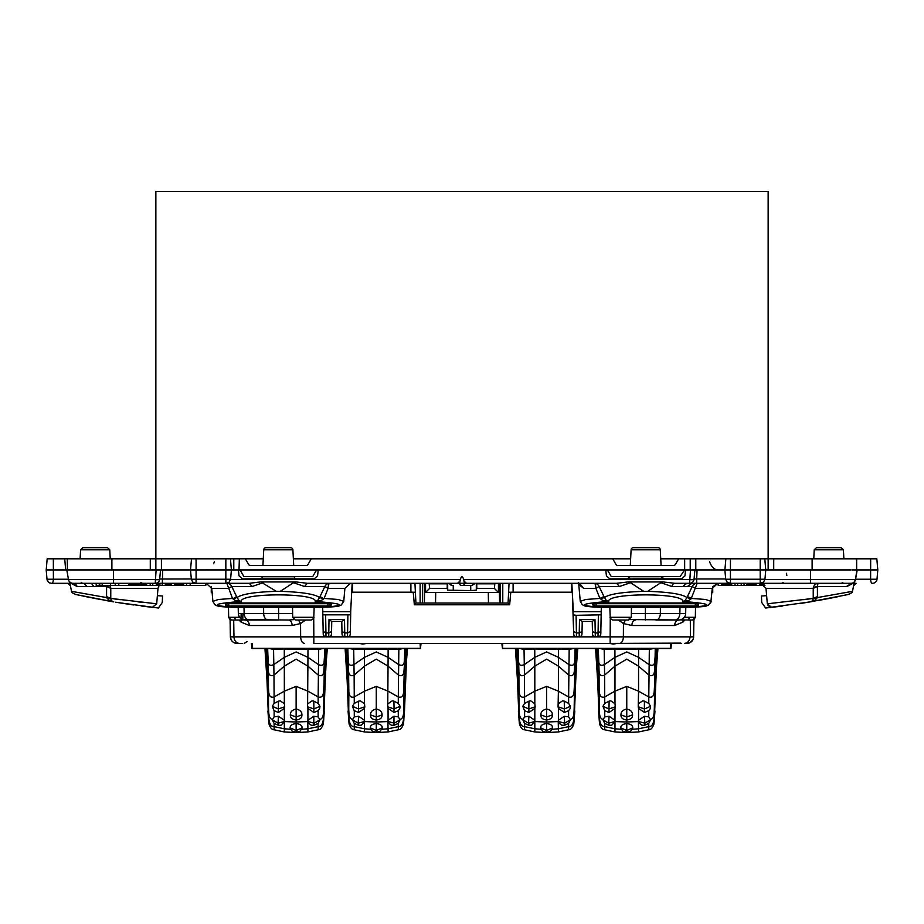 <?xml version="1.0" encoding="UTF-8"?>
<svg xmlns="http://www.w3.org/2000/svg" width="924" height="924" viewBox="0 0 924 924"><rect width="100%" height="100%" fill="white"/><g stroke="black" fill="none" stroke-linecap="round" stroke-linejoin="round"><path stroke-width="1.39" d="M855.566 579.232L876.991 579.232L877.8 569.935L876.83 558.801L856.652 558.801L856.652 569.935L856.652 558.801L812.115 558.801L812.115 569.935M851.177 569.935L697.054 569.935L696.708 578.967L725.675 578.967M768.144 569.935L768.144 558.801L812.115 558.801M157.126 569.935L162.693 569.935L162.347 583.298L155.232 583.298A4.458 4.458 0 0 0 159.667 579.256L160.522 569.935L156.121 569.935L190.517 569.935L191.499 558.801L155.856 558.801L155.856 191.43L768.144 191.43L768.144 558.801L764.783 558.801L765.765 569.935L764.945 579.232L763.547 582.108L760.198 583.298L760.209 585.527L764.922 585.527M230.538 579.614L460.279 579.614C461.423 575.802 462.566 575.802 463.721 579.614L689.593 579.614A4.458 0.774 5.3 0 0 694.028 579.256L694.883 569.935L690.482 569.935L697.054 569.935L691.487 569.935M690.216 569.935L690.216 558.801L725.86 558.801L724.89 569.935L725.698 579.232L730.445 579.232L730.445 558.801L726.137 558.801M630.63 558.801L612.716 558.801L615.927 564.368A2.229 2.229 0 0 0 617.856 565.488L673.515 565.488A2.229 2.229 0 0 0 675.444 564.368L678.655 558.801L660.741 558.801M293.37 558.801L311.284 558.801L308.073 564.368A2.229 2.229 0 0 1 306.144 565.488L250.485 565.488A2.229 2.229 0 0 1 248.556 564.368L245.345 558.801L263.259 558.801M245.345 558.801L233.784 558.801L233.784 569.935M233.784 558.801L230.423 558.801L231.404 569.935L239.004 569.946L240.725 571.055L243.936 576.622L312.693 576.622L315.904 571.055L317.833 569.935L684.649 569.935L680.064 576.622L611.307 576.622L608.096 571.055L606.167 569.935M67.348 569.935L67.348 558.801L155.856 558.801L155.856 569.935M159.667 579.256A4.458 0.774 -174.7 0 1 155.232 579.614L113.548 579.614L113.548 569.935L46.2 569.935L47.009 579.232L46.2 569.935L47.009 579.232L46.2 569.935L47.17 558.801L53.338 558.801L53.396 579.232L68.434 579.232M612.716 558.801L311.284 558.801M690.216 558.801L678.655 558.801M709.54 561.584C711.468 566.943 714.252 569.727 717.89 569.935M214.46 561.584L213.594 563.755M207.068 569.854L206.11 569.935M605.786 569.935L606.41 575.848L609.725 578.84L681.646 578.84L684.961 575.848L685.585 569.935L684.996 569.946M239.351 558.801L239.004 569.946M239.351 569.935L317.833 569.935M128.782 583.298L128.782 585.527L115.234 585.527L115.234 583.298M118.803 583.298L118.803 585.527M113.548 569.935L156.121 569.935L155.232 583.298L156.329 583.298L156.329 585.527L186.59 585.527L186.59 583.298M152.76 583.298L152.76 585.527L156.329 585.527M157.53 583.298L157.53 585.527M157.588 583.298L157.588 585.527M157.646 583.298L157.646 585.527M157.715 583.298L157.715 585.527M157.796 583.298L157.796 585.527M157.9 583.298L157.9 585.527M158.004 583.298L158.004 585.527M158.131 583.298L158.131 585.527M158.27 583.298L158.27 585.527M158.42 583.298L158.42 585.527M158.582 583.298L158.582 585.527M158.766 583.298L158.766 585.527M158.963 583.298L158.963 585.527M159.171 583.298L159.171 585.527M159.402 583.298L159.402 585.527M159.644 583.298L159.644 585.527M159.91 583.298L159.91 585.527M174.821 583.298L174.821 585.527M171.483 583.298L171.483 585.527M176.01 583.298L176.01 585.527L176.034 583.298M176.08 583.298L176.08 585.527M176.149 583.298L176.149 585.527M176.265 583.298L176.265 585.527M176.403 583.298L176.403 585.527M176.565 583.298L176.565 585.527M176.761 583.298L176.761 585.527M176.981 583.298L176.981 585.527M177.223 583.298L177.223 585.527M177.5 583.298L177.5 585.527M177.789 583.298L177.789 585.527M178.113 583.298L178.113 585.527M178.447 583.298L178.447 585.527M178.806 583.298L178.806 585.527M179.175 583.298L179.175 585.527M179.579 583.298L179.579 585.527M179.845 583.298L179.845 585.527M180.122 583.298L180.122 585.527M180.399 583.298L180.399 585.527M180.677 583.298L180.677 585.527M180.954 583.298L180.954 585.527M181.243 583.298L181.243 585.527M181.508 583.298L181.508 585.527M181.785 583.298L181.785 585.527M182.051 583.298L182.051 585.527M182.317 583.298L182.317 585.527M182.559 583.298L182.559 585.527M182.802 583.298L182.802 585.527M183.033 583.298L183.033 585.527M183.252 583.298L183.252 585.527M183.46 583.298L183.46 585.527M183.645 583.298L183.645 585.527M128.852 583.298L128.852 585.527L152.76 585.527M129.013 583.298L129.013 585.527M129.256 583.298L129.256 585.527M129.603 583.298L129.603 585.527M130.041 583.298L130.041 585.527M130.561 583.298L130.561 585.527M131.185 583.298L131.185 585.527M131.427 583.298L131.427 585.527M131.785 583.298L131.785 585.527M132.155 583.298L132.155 585.527M132.548 583.298L132.548 585.527M132.94 583.298L132.94 585.527M133.345 583.298L133.345 585.527M133.749 583.298L133.749 585.527M134.165 583.298L134.165 585.527M134.592 583.298L134.592 585.527M135.02 583.298L135.02 585.527M135.447 583.298L135.447 585.527M135.886 583.298L135.886 585.527M136.325 583.298L136.325 585.527M136.775 583.298L136.775 585.527M137.214 583.298L137.214 585.527M137.664 583.298L137.664 585.527M138.115 583.298L138.115 585.527M138.473 583.298L138.473 585.527M138.831 583.298L138.831 585.527M139.189 583.298L139.189 585.527M139.547 583.298L139.547 585.527M139.905 583.298L139.905 585.527M140.263 583.298L140.263 585.527M140.61 583.298L140.61 585.527M140.968 583.298L140.968 585.527M141.314 583.298L141.314 585.527M141.649 583.298L141.649 585.527M141.996 583.298L141.996 585.527M162.243 583.298L162.243 585.527M165.327 583.298L165.327 585.527M165.662 583.298L165.662 585.527M166.008 583.298L166.008 585.527M166.378 583.298L166.378 585.527M166.77 583.298L166.77 585.527M167.186 583.298L167.186 585.527M167.602 583.298L167.602 585.527M168.029 583.298L168.029 585.527M168.468 583.298L168.468 585.527M168.907 583.298L168.907 585.527M169.346 583.298L169.346 585.527M169.773 583.298L169.773 585.527M170.201 583.298L170.201 585.527M170.628 583.298L170.628 585.527M171.032 583.298L171.032 585.527M171.425 583.298L171.425 585.527M205.786 583.298L205.786 585.527L186.59 585.527M190.159 583.298L190.159 585.527M96.177 583.298L96.177 585.527L115.234 585.527M110.58 583.298L110.58 585.527M102.183 583.298L102.183 585.527M99.769 583.298L99.769 585.527M99.284 583.298L99.284 585.527M142.227 583.298L142.227 585.527M142.319 583.298L142.319 585.527M142.573 583.298L142.573 585.527M142.758 583.298L142.758 585.527M142.977 583.298L142.977 585.527M143.197 583.298L143.197 585.527M143.451 583.298L143.451 585.527M143.717 583.298L143.717 585.527M144.005 583.298L144.005 585.527M144.306 583.298L144.306 585.527M144.629 583.298L144.629 585.527M144.953 583.298L144.953 585.527M145.299 583.298L145.299 585.527M145.657 583.298L145.657 585.527M146.027 583.298L146.027 585.527M146.396 583.298L146.396 585.527M146.616 583.298L146.616 585.527M150.185 583.298L150.185 585.527M759.69 583.298L759.69 585.527L760.209 583.298L730.133 583.298L727.096 582.108L725.698 579.232M756.121 583.298L756.121 585.527L759.69 585.527M731.692 583.298L731.692 585.527L756.121 585.527M735.03 583.298L735.03 585.527M741.21 583.298L741.21 585.527M737.641 583.298L737.641 585.527M747.92 583.298L747.92 585.527M747.597 583.298L747.597 585.527M748.324 583.298L748.324 585.527M748.81 583.298L748.81 585.527M749.364 583.298L749.364 585.527M749.976 583.298L749.976 585.527M750.623 583.298L750.623 585.527M751.316 583.298L751.316 585.527M752.032 583.298L752.032 585.527M752.771 583.298L752.771 585.527M753.51 583.298L753.51 585.527M754.238 583.298L754.238 585.527M754.954 583.298L754.954 585.527M755.647 583.298L755.647 585.527M744.028 583.298L744.028 585.527M747.366 583.298L747.366 585.527M746.881 583.298L746.881 585.527M718.214 583.298L718.214 585.527L721.783 585.527L721.783 583.298M722.499 583.298L722.499 585.527L721.783 585.527M722.545 583.298L722.499 585.527M722.614 583.298L722.545 585.527M722.684 583.298L722.614 585.527M722.753 583.298L722.684 585.527M722.845 583.298L722.753 585.527M722.938 583.298L722.845 585.527M723.042 583.298L722.938 585.527M723.146 583.298L723.042 585.527M723.261 583.298L723.146 585.527M723.376 583.298L723.261 585.527M723.504 583.298L723.376 585.527M723.631 583.298L723.504 585.527M723.758 583.298L723.631 585.527M723.896 583.298L723.758 585.527M724.023 583.298L723.896 585.527M724.162 583.298L724.023 585.527M724.208 585.527L724.866 585.527L724.866 583.298M724.959 583.298L724.866 585.527M725.051 583.298L724.959 585.527M725.144 583.298L725.051 585.527M725.225 583.298L725.144 585.527M725.317 583.298L725.225 585.527M725.398 583.298L725.317 585.527M725.559 583.298L725.398 585.527M725.71 583.298L725.559 585.527M725.779 583.298L725.71 585.527M725.848 583.298L725.779 585.527M725.906 583.298L725.848 585.527M725.964 583.298L725.906 585.527M726.021 583.298L725.964 585.527M726.068 583.298L726.021 585.527M726.691 583.298L726.691 585.527L726.068 585.527M727.304 583.298L727.304 585.527L726.691 585.527M727.916 583.298L727.916 585.527L727.304 585.527M728.528 583.298L728.528 585.527L727.916 585.527M729.117 583.298L728.528 585.527M729.706 583.298L729.117 585.527M730.283 583.298L729.706 585.527M730.849 583.298L730.283 585.527M731.404 583.298L730.849 585.527M760.29 583.298L760.29 585.527M854.169 582.709L846.904 586.509A5.567 4.643 -90 0 1 847.4 585.527L846.904 586.509L817.405 586.509A5.567 1.201 90 0 1 818.502 583.298A5.567 5.301 -90 0 0 813.224 588.38L817.405 586.509A5.567 2.449 -3.8 0 0 813.224 588.38L766.008 588.38L760.452 583.298L760.429 585.527M760.648 583.298L760.648 585.527M760.926 583.321L760.926 585.527M761.284 583.356L761.284 585.527M761.711 583.437L761.711 585.527M762.208 583.575L762.208 585.527M762.762 583.795L762.762 585.527M763.351 584.107L763.351 585.527M763.975 584.546L763.975 585.527M843.52 569.935L842.711 569.935M856.871 569.935L855.497 579.614L857.206 569.935L852.471 569.935M694.051 579.025L696.708 578.967L696.708 583.298L730.445 583.298L730.445 579.232L760.198 579.232L760.198 558.801L730.445 558.801M238.415 569.935L239.039 575.848L242.354 578.84L314.276 578.84L317.59 575.848L318.214 569.935M685.585 569.935L690.482 569.935L689.593 583.298A4.458 4.458 0 0 0 694.028 579.256M191.314 578.967L159.69 579.025M155.232 583.298L113.548 583.298L113.548 579.614L68.503 579.614A4.458 4.458 0 0 0 68.503 579.625L66.794 569.935M65.685 569.935L64.703 558.801L53.338 558.801M67.348 558.801L64.703 558.801M72.823 569.935L71.529 569.935M870.662 558.801L870.604 579.232A4.458 1.525 90 0 0 872.129 583.298L872.556 583.298A4.458 4.458 90 0 0 876.991 579.232A4.458 4.458 0 0 1 872.556 583.298L872.556 583.298A4.458 4.458 90 0 0 876.991 579.232L877.8 569.935L876.991 579.232L877.8 569.935L857.206 569.935M803.557 602.979L801.478 603.303M844.802 583.298L752.841 583.298M764.899 579.614L855.497 579.614A4.458 4.458 0 0 1 851.108 583.298L846.904 586.509L851.108 583.298A4.458 4.458 0 0 0 855.497 579.614L854.065 582.178M764.506 558.801L760.198 558.801M463.721 579.614L464.414 583.298L459.586 583.298A2.229 1.929 90 0 0 461.515 585.527L471.933 585.527L461.515 585.527M460.279 579.614L459.586 583.298L457.519 583.298L459.586 581.485M698.382 605.382A3.338 2.737 -1 0 0 695.287 603.695L596.084 603.695A3.338 2.737 1 0 0 592.989 605.382L592.781 604.053L599.422 602.979L691.949 602.979L698.59 604.053L698.382 605.382L695.333 605.982L596.049 605.982L596.153 602.783M228.771 602.783L228.713 603.695A3.338 2.737 1 0 0 225.618 605.382L225.41 604.053L232.051 602.979L324.578 602.979L331.219 604.053L331.231 605.116L331.219 604.053M191.776 558.801L196.084 558.801L196.084 579.232L191.337 579.232L190.517 569.935L231.404 569.935L230.584 579.232L229.187 582.108L226.149 583.298L162.347 583.298M196.084 558.801L225.837 558.801L225.837 579.232L230.584 579.232M230.145 558.801L225.837 558.801M68.503 579.614A4.458 4.458 0 0 0 68.503 579.625A4.458 4.458 0 0 0 72.892 583.298L51.444 583.298A4.458 4.458 -90 0 1 47.009 579.232A4.458 4.458 0 0 0 51.444 583.298A4.458 4.458 -90 0 1 47.009 579.232A4.458 4.458 0 0 0 51.444 583.298L92.631 583.298M113.548 583.298L72.892 583.298L77.096 586.509A5.567 4.643 90 0 0 72.892 583.298L83.865 583.298L72.892 583.298M69.496 581.727L70.963 582.859M120.443 602.979L122.522 603.303M159.078 585.527L157.992 588.38L157.38 595.645L162.52 596.015L162.289 602.471L158.408 608.015L117.695 602.529M766.008 588.38L766.62 595.645L761.48 596.015L761.711 602.471L765.592 608.015L810.256 601.882L815.06 600.23L812.311 600.843A3.892 3.892 0 0 1 810.256 601.882L848.036 594.548L805.832 602.61M526.599 583.298L475.317 583.298L471.933 585.527L473.85 583.298M450.15 583.298A2.229 1.929 90 0 0 452.067 585.527L448.683 583.298L407.207 583.298M70.386 585.527L70.386 585.527A2.229 1.109 90 0 1 69.3 583.298L69.947 583.298L71.506 591.337L106.572 597.562L106.595 586.509A5.567 1.201 90 0 0 106.468 585.527M853.614 585.527L853.614 585.527A2.229 1.109 90 0 0 854.7 583.298L856.086 583.298L853.868 585.527M876.68 580.515L876.991 579.232A4.458 4.458 0 0 1 872.556 583.298L873.261 583.24L872.556 583.298M603.973 596.546L606.144 600.23L608.835 601.882L603.256 600.843L599.884 598.417L595.911 588.38L583.783 588.38L578.782 584.569L580.249 601.385L585.666 599.503L599.884 598.417L603.973 596.546L599.145 586.509L619.438 586.509L616.654 583.298L466.481 583.298L464.414 581.485M842.168 582.651L843.739 583.298L839.939 583.298M265.95 547.678L290.667 547.678L265.95 547.678A2.229 2.229 0 0 0 263.733 549.78L262.913 565.488M290.667 547.678A2.229 2.229 0 0 1 292.896 549.78L293.716 565.488M268.41 547.678L288.219 547.678M814.229 549.78L843.404 549.78L841.175 547.678L816.458 547.678L814.229 549.78L813.767 558.801M109.771 549.78L80.596 549.78L82.825 547.678L107.542 547.678L109.771 549.78L110.233 558.801M95.184 547.678C107.958 547.678 107.958 547.678 95.184 547.678L105.093 547.678M658.05 547.678L633.333 547.678L658.05 547.678A2.229 2.229 0 0 1 660.267 549.78L661.087 565.488M633.333 547.678A2.229 2.229 0 0 0 631.104 549.78L630.284 565.488M655.59 547.678L635.781 547.678M661.676 576.622L661.676 576.738A2.229 2.229 -90 0 0 663.906 578.84L661.676 576.738L629.694 576.738A2.229 2.229 90 0 1 627.465 578.84L629.694 576.622M294.306 576.622L294.306 576.738A2.229 2.229 0 0 0 296.535 578.84M262.324 576.622L262.324 576.738A2.229 2.229 0 0 1 260.094 578.84M690.066 583.275L696.708 583.298M619.438 586.509L630.514 582.709L643.716 591.337L647.655 591.337L660.856 582.709L671.933 586.509A5.567 3.061 90 0 1 674.716 583.298L689.593 583.298M691.799 583.298L687.387 586.509L682.836 586.509L686.775 583.298M660.856 582.709L663.259 581.935L674.716 583.298M630.514 582.709L628.112 581.935L663.259 581.935M616.654 583.298L628.112 581.935M295.888 581.935L307.346 583.298L304.562 586.509L293.486 582.709L295.888 581.935L260.741 581.935L276.345 591.337C254.747 592.053 241.661 594.12 237.064 597.562L232.871 598.821L235.886 600.843L241.453 601.882L238.773 600.23L236.602 596.546L232.871 598.821M293.486 582.709L280.284 591.337L276.345 591.337M307.346 583.298L457.519 583.298M218.48 583.298L249.284 583.298L260.741 581.935M249.284 583.298L252.067 586.509L263.144 582.709M91.349 583.298L93.798 586.509L87.018 586.509L83.865 583.298M69.831 582.709L77.096 586.509L69.739 581.993M817.405 586.509L817.428 597.562L852.494 591.337L854.053 583.298L854.7 583.298M157.38 595.645L156.687 603.811L152.31 607.345M157.992 588.38L110.776 588.38L110.765 598.821L111.689 600.843L110.776 598.417L156.687 603.811L152.356 607.345L150.416 607.114M767.96 605.659L771.424 607.368M766.62 595.645L767.313 603.811L771.632 607.345L773.296 607.149M767.313 603.811L771.644 607.345L767.313 603.811L813.201 598.417M767.648 607.796L771.644 607.345M804.469 588.38L813.224 588.38L813.236 598.821L812.311 600.843L813.247 598.417L817.509 596.546M811.48 601.455L812.311 600.843A3.892 3.892 0 0 1 810.256 601.882L809.332 602.032M815.06 600.23L817.428 597.562L813.236 598.821M768.398 588.38L778.597 588.38M809.493 602.009L807.195 602.39M782.536 606.005L774.231 607.045M768.572 583.298L770.616 583.298M805.381 602.679L803.568 602.979M782.767 605.982L777.038 606.71M773.33 607.149L772.164 607.287M803.649 599.711L813.247 598.417M775.444 606.895L778.805 606.49M818.849 600.392L838.853 596.511M846.858 594.813L847.551 594.663M847.828 594.594C850.889 593.52 852.436 592.48 852.459 591.476C852.436 592.48 850.889 593.52 847.828 594.594L847.343 594.698M840.043 596.269L827.708 598.74M156.63 603.811L151.351 603.291M143.463 602.471L137.976 601.859M120.351 599.711L113.952 598.856M148.383 606.872L142.666 606.167M110.765 598.821L111.689 600.843A3.892 3.892 0 0 0 113.744 601.882L75.964 594.548L113.744 601.882A3.892 3.892 0 0 1 113.733 601.882A3.892 3.892 0 0 0 113.733 601.882L113.721 601.87A3.892 3.892 0 0 0 113.733 601.882A3.892 3.892 0 0 0 113.744 601.882L111.689 600.843A3.892 3.892 0 0 0 112.093 601.189A3.892 3.892 0 0 1 111.689 600.843L108.94 600.23L106.572 597.562L110.765 598.821L111.712 600.866M111.989 601.489L110.349 600.935M155.602 588.38L145.403 588.38M113.086 601.767L105.151 600.392M101.166 599.653L76.449 594.663M80.134 595.46L79.418 595.299M83.125 596.096L96.905 598.856M109.737 585.527A5.567 5.301 -90 0 1 110.776 588.38L106.595 586.509A5.567 2.449 -176.2 0 1 110.776 588.38L119.531 588.38M110.753 598.417L106.491 596.546M111.896 601.027L111.677 600.843A3.892 3.892 0 0 0 113.744 601.882L108.94 600.23M115.743 602.217L127.466 604.053M131.462 604.643L133.553 604.943M141.233 605.982L149.896 607.056M113.121 601.778L84.13 596.303M343.763 588.38L328.089 588.38A5.567 1.698 -90 0 1 329.787 583.298A5.567 5.44 90 0 0 324.855 586.509L319.565 597.562C314.969 594.12 301.882 592.053 280.284 591.337M252.067 586.509L231.762 586.509L236.602 596.546M206.191 583.298L211.735 588.38L228.54 588.38L231.762 586.509A5.567 5.44 90 0 0 226.842 583.298L232.513 598.417L218.295 599.503L212.878 601.385L211.758 588.38M320.027 596.546L323.758 598.821L319.565 597.562L317.856 600.23L315.165 601.882C319.808 592.55 236.821 592.55 241.453 601.882L235.886 601.882L235.886 600.843L238.773 600.23M304.562 586.509L324.855 586.509L328.089 588.38L324.116 598.417L338.334 599.503L343.751 601.385L344.895 588.38L350.439 583.298M228.39 603.707L226.022 603.603M323.758 598.821L320.743 600.843L315.165 601.882L320.743 601.882L320.743 600.843L317.856 600.23M647.655 591.337C669.253 592.053 682.339 594.12 686.936 597.562L685.227 600.23L682.547 601.882L688.114 600.843L685.227 600.23M687.387 586.509L692.238 586.509L686.936 597.562L691.129 598.821L688.114 600.843L688.114 601.882L682.547 601.882C687.179 592.55 604.192 592.55 608.835 601.882L603.256 601.882C578.516 604.03 578.516 605.855 603.268 607.357L688.114 607.357C712.854 605.855 712.854 604.03 688.114 601.882M711.145 588.38L695.46 588.38L692.238 586.509A5.567 5.44 90 0 1 697.158 583.298L691.129 598.821M600.242 598.821L604.435 597.562C609.031 594.12 622.118 592.053 643.716 591.337M599.145 586.509A5.567 5.44 90 0 0 594.213 583.298A5.567 1.698 -90 0 1 595.911 588.38L599.145 586.509M695.61 603.707L697.978 603.603M580.249 601.385L582.328 604.781C584.615 605.405 581.265 606.791 603.268 607.38L688.114 607.38C710.614 606.594 705 605.901 708.627 605.035L711.122 601.385L705.705 599.503L691.487 598.417L687.398 596.546M603.256 601.882L603.256 600.843L606.144 600.23M583.783 588.38L579.313 583.298M832.732 583.298L856.086 583.298M695.333 605.982L695.229 602.783M592.989 605.382L596.049 605.982M331.231 605.116L331.011 605.382A3.338 2.737 -1 0 0 327.916 603.695L228.713 603.695L228.667 605.982L327.951 605.982L327.847 602.783M331.011 605.382L327.951 605.982M225.618 605.382L228.667 605.982M671.54 643.416L670.893 648.509L502.483 648.509L501.824 643.416M609.286 643.416L613.189 644.051L617.301 643.416M500.184 583.298L500.346 603.049M502.483 648.509L502.772 643.416M502.772 603.049L502.772 583.298M670.893 648.509L670.605 643.416M670.605 648.359L502.772 648.359M654.331 719.761L655.901 680.307L654.192 717.047L655.243 648.509M638.576 666.169L648.914 675.109C652.252 676.426 654.088 675.19 654.446 671.413L655.994 648.509M657.426 648.509L655.901 680.307M656.398 668.11L657.946 648.509M597.863 648.509L598.787 661.896L598.278 648.509M598.787 661.896L599.075 671.401L597.528 648.509M599.953 648.521L604.1 649.387M638.23 706.721L638.553 691.175L648.787 696.95L649.329 649.399L604.192 649.399L604.608 675.121C601.27 676.426 599.433 675.19 599.075 671.413L599.191 719.761L597.62 680.307L599.191 719.761M597.62 680.307L595.576 648.509M596.026 648.509L596.916 665.638M632.767 728.043L630.642 731.254L626.761 732.258L622.88 731.254L620.755 728.043M615.141 721.552L626.761 722.014L626.761 730.48L620.755 727.858C620.743 725.456 622.73 724.035 626.691 723.596M632.559 714.933L632.559 714.991C632.628 717.867 630.688 719.53 626.761 719.992C622.834 719.53 620.905 717.867 620.963 714.991L620.963 714.933M626.761 686.37L638.553 691.175L638.565 666.158L626.761 659.147L614.968 666.158L614.968 691.164L626.761 686.37L626.761 716.978L620.974 714.876C620.94 711.85 622.845 709.909 626.691 709.043M626.83 723.596C630.792 724.035 632.778 725.456 632.778 727.858L626.761 730.48L626.761 732.328M609.274 712.312L614.98 708.408L615.292 706.791L608.974 708.962L609.124 701.143L610.845 700.831L614.968 703.73L615.303 706.721M609.17 712.312L608.558 712.277M609.159 716.285L614.98 720.304L615.141 721.425M615.141 721.563L611.711 725.213L609.02 725.328L604.666 723.33L602.991 719.842M626.83 709.043C630.676 709.909 632.582 711.85 632.559 714.876L626.761 716.978L626.761 722.025M604.608 675.132L604.735 696.95C601.489 697.966 599.688 696.199 599.318 691.626L596.823 648.509M614.945 666.169L604.608 675.109M626.761 722.014L638.392 721.552L638.553 728.793L632.501 729.267M650.531 719.842L648.775 723.4L644.502 725.328L641.822 725.213L638.553 722.556M614.968 731.716L614.968 728.793L604.746 726.634L604.677 729.544M654.966 711.053L653.938 723.954C652.621 727.869 650.912 729.798 648.821 729.764L638.553 731.958L626.761 732.57L614.968 731.958L604.7 729.764C602.61 729.798 600.9 727.869 599.584 723.954L599.191 719.773M648.856 729.544L648.775 726.634C652.009 726.738 653.811 723.538 654.192 717.047L656.063 674.682M608.477 712.265L604.677 710.625L602.933 706.34M609.043 712.312L608.974 708.962L602.945 706.294L604.666 703.487M604.666 703.476L609.055 701.166M604.746 703.407L604.735 696.95L614.968 691.164L614.98 703.73M608.985 716.273L604.758 716.885L604.758 710.695M602.991 719.75L604.758 716.885M597.458 674.682L599.341 717.036C599.711 723.538 601.512 726.738 604.746 726.634L604.758 723.4M638.38 721.425L638.553 720.304L644.363 716.285M638.553 703.73L642.677 700.831L644.398 701.143M644.409 701.166L644.351 712.312M644.247 712.312L638.553 708.408L638.23 706.779L644.548 708.962L650.577 706.306L648.856 703.487M614.957 666.169L614.934 657.345L626.761 651.951L638.588 657.345L649.052 664.587C652.483 666.077 654.377 665.176 654.735 661.896L655.659 648.509M648.775 723.4L648.775 726.634L638.553 728.793L638.553 731.716M653.984 723.688L654.331 719.773M645.044 712.265L648.764 710.695L648.764 716.885L644.536 716.273M648.764 716.885L650.531 719.75M656.698 648.509L654.204 691.614C653.834 696.199 652.032 697.966 648.787 696.939L648.775 703.407L644.478 701.166M650.588 706.34L650.277 708.616L648.764 710.695M656.606 665.638L657.495 648.509M653.568 648.521L649.422 649.387M574.174 719.761L575.744 680.307L574.035 717.047L575.086 648.509M558.419 666.169L568.757 675.109C572.095 676.426 573.931 675.19 574.289 671.413L575.837 648.509M577.281 648.509L575.756 680.307M576.241 668.11L577.789 648.509M517.717 648.509L518.63 661.896L518.133 648.509M518.63 661.896L518.918 671.401L517.382 648.509M519.808 648.521L523.954 649.387M558.073 706.721L558.396 691.175L568.63 696.95L569.172 649.399L524.035 649.399L524.451 675.121C521.124 676.426 519.276 675.19 518.918 671.413L519.034 719.761L517.463 680.307L519.034 719.761M517.463 680.307L515.43 648.509M515.881 648.509L516.759 665.638M552.621 728.043L550.485 731.254L546.604 732.258L542.723 731.254L540.598 728.043M534.984 721.552L546.604 722.014L546.604 730.48L540.598 727.858C540.598 725.456 542.573 724.035 546.534 723.596M552.402 714.933L552.402 714.991C552.471 717.867 550.542 719.53 546.604 719.992C542.677 719.53 540.748 717.867 540.817 714.991L540.817 714.933M546.604 686.37L558.396 691.175L558.408 666.158L546.604 659.147L534.811 666.158L534.823 691.164L546.604 686.37L546.604 716.978L540.817 714.876C540.783 711.85 542.688 709.909 546.534 709.043M546.673 723.596C550.635 724.035 552.621 725.456 552.621 727.858L546.604 730.48L546.604 732.328M529.117 712.312L534.823 708.408L535.135 706.791L528.817 708.962L528.967 701.143L530.688 700.831L534.823 703.73L535.146 706.721M529.013 712.312L528.401 712.277M529.002 716.285L534.823 720.304L534.984 721.425M534.984 721.563L531.554 725.213L528.863 725.328L524.52 723.33L522.834 719.842M546.673 709.043C550.519 709.909 552.425 711.85 552.402 714.876L546.604 716.978L546.604 722.025M524.451 675.132L524.578 696.95C521.344 697.966 519.531 696.199 519.161 691.626L516.666 648.509M534.788 666.169L524.451 675.109M546.604 722.014L558.235 721.552L558.396 728.793L552.344 729.267M570.385 719.842L568.618 723.4L564.345 725.328L561.665 725.213L558.396 722.556M534.811 731.716L534.823 728.793L524.589 726.634L524.52 729.544M574.809 711.053L573.792 723.954C572.464 727.869 570.755 729.798 568.664 729.764L558.396 731.958L546.604 732.57L534.811 731.958L524.543 729.764C522.453 729.798 520.743 727.869 519.427 723.954L519.034 719.773M568.699 729.544L568.63 726.634C571.864 726.738 573.665 723.538 574.035 717.047L575.918 674.682M528.32 712.265L524.52 710.625L522.776 706.34M528.898 712.312L528.817 708.962L522.788 706.294L524.509 703.487M524.52 703.476L528.898 701.166M524.601 703.407L524.578 696.95L534.823 691.164L534.823 703.73M528.828 716.273L524.613 716.885L524.601 710.695M522.834 719.75L524.613 716.885M517.301 674.682L519.184 717.036C519.554 723.538 521.355 726.738 524.589 726.634L524.601 723.4M558.235 721.425L558.396 720.304L564.217 716.285M558.396 703.73L562.531 700.831L564.252 701.143L564.391 708.962L558.096 706.802L558.396 708.408L564.102 712.312M570.42 706.306L564.391 708.962L564.206 712.312M534.8 666.169L534.788 657.345L546.604 651.951L558.431 657.345L568.895 664.587C572.326 666.077 574.22 665.176 574.578 661.896L575.502 648.509M568.618 723.4L568.63 726.634L558.396 728.793L558.408 731.716M573.827 723.688L574.174 719.773M564.899 712.265L568.606 710.695L568.606 716.885L564.391 716.273M568.606 716.885L570.385 719.75M576.553 648.509L574.047 691.614C573.677 696.199 571.875 697.966 568.63 696.939L568.618 703.407L564.321 701.166M568.699 703.487L570.431 706.294M570.431 706.34L570.12 708.616L568.606 710.695M576.461 665.638L577.338 648.509M573.411 648.521L569.265 649.387M424.74 583.298L424.393 603.049M242.284 643.416L237.064 643.416A6.676 6.676 0 0 1 230.388 636.855C230.838 640.852 233.067 643.035 237.064 643.416A6.676 6.676 0 0 1 230.388 636.855L233.98 636.855A6.676 5.602 90 0 0 239.582 643.416M499.26 583.298L499.607 603.049M681.323 643.358L610.163 643.416L680.769 643.116M686.936 643.416A6.676 6.676 0 0 0 693.612 636.855C693.162 640.84 690.933 643.035 686.936 643.416A6.676 6.676 0 0 0 693.612 636.855C693.162 640.84 690.933 643.035 686.936 643.416L684.418 643.416C687.768 643.035 689.639 640.852 690.02 636.855L623.365 636.855A6.676 3.962 90 0 1 619.403 643.416M684.823 620.039L682.963 622.095L674.647 625.502L631.877 625.502L623.446 623.55L623.365 636.855L610.163 636.855L610.163 643.416L313.837 643.416L313.837 636.855L300.635 636.855C300.901 640.852 302.217 643.035 304.597 643.416M242.977 613.478L242.712 619.623M692.815 639.905L689.997 642.665M244.19 643.416L247.031 641.568M240.921 618.641L241.222 613.478L240.921 618.641M498.44 583.298L498.452 592.469L425.548 592.469L425.56 583.298M414.945 583.298L415.927 603.049L508.073 603.049L509.055 583.298M505.751 558.801L498.833 558.801M234.234 617.301L235.816 620.039L231.439 620.039L243.047 620.039L239.616 617.301L228.655 617.301L230.088 619.681L230.388 636.855C230.838 640.84 233.067 643.035 237.064 643.416L234.003 642.665M689.766 617.301L688.184 620.039L692.561 620.039L629.544 619.565M691.475 636.855L693.612 636.855L693.912 619.681L695.345 617.301L684.384 617.301L681.462 619.565M609.828 607.38L610.267 618.468L612.762 620.039L618.41 620.039L623.446 623.55L625.467 620.039L628.551 620.039L612.762 620.039M352.159 583.298L350.67 611.711L351.697 592.203L352.645 592.203L351.952 592.203L352.414 583.298M347.505 636.728L344.825 636.728L347.505 636.728M322.846 611.711L322.615 607.368L322.846 614.83L350.67 614.83L350.67 611.711L322.846 611.711M314.172 607.38L313.733 618.468L311.238 620.039L305.59 620.039L300.554 623.538L292.123 625.502A5.567 3.477 90 0 0 288.658 620.039L242.538 619.565M571.841 583.298L573.33 611.711L601.154 611.711L601.385 607.368L601.154 614.83L576.102 615.315L576.484 636.728L579.198 636.728A2.784 2.784 90 0 0 581.981 634.003A2.784 2.784 90 0 1 579.198 636.728L579.256 632.94L576.426 632.94L573.642 631.462L573.33 614.83L576.102 615.315M581.981 634.003L582.236 621.274L582.039 631.462L579.256 632.94L579.498 619.45L594.987 619.45L595.229 632.94L598.059 632.94L600.843 631.473L601.154 614.83L600.785 634.003A2.784 2.784 90 0 1 598.001 636.728L595.287 636.728L598.001 636.728L598.371 615.315M573.642 631.473C573.712 638.345 575.121 635.504 576.484 636.728A2.784 2.784 -90 0 1 573.7 634.003L572.303 592.203L571.355 592.203L572.048 592.203L571.586 583.298M410.903 583.298L410.891 592.203L413.224 592.203L414.345 604.781L509.655 604.781L510.776 592.203L513.109 592.203L513.097 583.298M292.123 625.502L249.353 625.502L241.037 622.095L241.268 620.039M239.177 620.039L241.037 622.095M498.452 592.469L494.386 588.415L494.871 583.298M510.776 592.272L509.043 592.192M509.655 604.781L508.073 603.049M414.345 604.781L415.927 603.049M413.224 592.272L414.957 592.192M470.743 585.527L470.743 590.621L447.69 590.147L447.17 588.415L429.614 588.415L425.548 592.469M429.614 588.415L429.129 583.298M494.386 588.415L476.83 588.415L476.68 583.298M470.743 590.621L476.31 590.147L476.83 588.415M712.762 592.203L711.561 592.203L712.762 592.203L711.93 592.203L712.762 592.203L711.93 592.203L712.762 592.203L712.67 586.728L712.762 592.203M674.647 625.502A5.567 4.354 90 0 1 678.99 620.039L655.867 620.039A6.676 4.493 90 0 0 660.36 613.467L631.346 613.467L631.335 617.301L609.99 617.301M631.877 625.502A5.567 3.477 90 0 1 635.342 620.039M682.963 622.095L682.732 620.039M410.891 592.203L352.645 592.203L352.645 583.298M513.109 592.203L571.355 592.203L571.355 583.298M631.335 617.301L627.627 620.039M631.45 607.38L631.346 613.467M311.238 620.039L296.373 620.039M292.55 607.38L292.665 617.301L295.449 620.039M211.238 592.203L212.439 592.203L211.238 592.203L212.07 592.203L211.238 592.203L212.07 592.203L211.238 592.203L211.33 586.74L211.238 592.203M323.157 631.473C323.227 638.345 324.636 635.504 325.999 636.728L325.941 632.94L323.157 631.473L322.846 614.83L323.215 634.003A2.784 2.784 -90 0 0 325.999 636.728L328.713 636.728L329.013 619.45L331.601 621.39L341.915 621.39L344.502 619.45L329.013 619.45M233.691 620.039L233.98 636.855L300.635 636.855L300.554 623.538L298.533 620.039L305.59 620.039M249.353 625.502A5.567 4.354 90 0 0 245.01 620.039L278.632 620.039L278.586 607.38M294.456 619.565L288.658 620.039M447.17 588.415L447.32 583.298M685.781 607.38L685.666 613.467A6.676 6.676 0 0 1 678.99 620.039A6.676 6.676 0 0 0 685.666 613.467L660.36 613.467L660.394 607.38M579.498 619.45L582.085 621.39L592.399 621.39L594.987 619.45M592.446 631.473L592.249 621.274L592.446 631.462L595.229 632.94L595.287 636.728A2.784 2.784 -90 0 1 592.503 634.003A2.784 2.784 -90 0 0 595.287 636.728C593.924 635.504 592.515 638.345 592.446 631.473L592.503 634.003M238.219 607.38L238.334 613.467A6.676 6.676 0 0 0 245.01 620.039A6.676 6.676 0 0 1 238.334 613.467L244.132 613.467C244.467 617.463 246.107 619.658 249.064 620.039M331.554 631.473L331.751 621.274L331.554 631.473C331.485 638.345 330.076 635.504 328.713 636.728A2.784 2.784 -90 0 0 331.497 634.003L331.554 631.462L328.771 632.94L325.941 632.94L325.629 615.315M347.898 615.315L347.574 632.94L350.358 631.473L350.67 614.83L350.3 634.003A2.784 2.784 90 0 1 347.516 636.728L347.574 632.94L344.744 632.94L341.961 631.473L341.764 621.274L342.019 634.003A2.784 2.784 90 0 0 344.802 636.728L344.502 619.45M421.067 643.416L420.408 648.509L251.998 648.509L251.34 643.416M358.801 643.416L362.705 644.051L366.816 643.416M251.998 648.509L252.287 643.416M420.408 648.509L420.12 643.416M420.12 603.049L420.12 583.298M420.12 648.359L252.287 648.359M422.707 583.298L422.534 603.049M404.504 710.568L403.707 717.047L403.719 691.614L404.758 648.509M387.745 706.721L388.103 657.345L376.276 651.951L364.46 657.345L364.472 666.169L376.276 659.147L388.08 666.158L398.429 675.109C401.767 676.426 403.603 675.19 403.961 671.413L405.509 648.509M406.953 648.509L404.493 710.833M405.913 668.11L407.461 648.509M347.389 648.509L348.302 661.896L347.805 648.509M348.302 661.896L348.591 671.401L347.054 648.509M349.48 648.521L353.626 649.387M354.123 675.109L364.46 666.169L364.495 691.164L376.276 686.37L388.068 691.175L398.302 696.95L398.845 649.399L353.707 649.399L354.123 675.121C350.797 676.426 348.949 675.19 348.591 671.413L348.833 691.626L346.338 648.509M348.845 691.614L348.706 719.761L347.135 680.307L348.706 719.761M347.135 680.307L345.102 648.509M345.553 648.509L346.431 665.638M382.293 728.043L380.157 731.254L376.276 732.258L372.395 731.254L370.27 728.043M364.657 721.552L376.276 722.014L376.276 730.48L370.27 727.858C370.27 725.456 372.245 724.035 376.207 723.596M382.074 714.933L382.074 714.991C382.143 717.867 380.214 719.53 376.276 719.992C372.349 719.53 370.42 717.867 370.489 714.991L370.489 714.933M376.276 686.37L376.276 716.978L370.489 714.876C370.455 711.85 372.36 709.909 376.207 709.043M376.345 723.596C380.307 724.035 382.293 725.456 382.293 727.858L376.276 730.48L376.276 732.328M358.789 712.312L364.495 708.408L364.807 706.791L358.489 708.962L358.639 701.143L360.36 700.831L364.495 703.73L364.818 706.721M358.685 712.312L358.073 712.277M358.674 716.285L364.495 720.304L364.657 721.425M364.657 721.563L361.226 725.213L358.535 725.328L354.192 723.33L352.506 719.842L358.212 723.18L358.57 716.273M376.345 709.043C380.191 709.909 382.097 711.85 382.074 714.876L376.276 716.978L376.276 722.025M354.123 675.132L354.25 696.95C351.016 697.966 349.203 696.199 348.833 691.626M376.276 722.014L387.907 721.552L388.068 728.793L382.016 729.267M387.907 721.459L394.352 723.18L400.034 719.831L398.29 723.4L394.017 725.328L391.337 725.213L388.068 722.556M364.483 731.716L364.495 728.793L354.262 726.634L354.192 729.544M404.481 711.053L403.465 723.954C402.136 727.869 400.427 729.798 398.336 729.764L388.068 731.958L376.276 732.57L364.483 731.958L354.215 729.764C352.125 729.798 350.415 727.869 349.099 723.954L348.706 719.773M398.371 729.544L398.302 726.634C401.536 726.738 403.338 723.538 403.707 717.047L405.59 674.682M357.992 712.265L354.192 710.625L352.448 706.34M358.57 712.312L358.489 708.962L352.46 706.294L354.181 703.487M354.192 703.476L358.57 701.166M354.273 703.407L354.25 696.95L364.495 691.164L364.495 703.73M358.5 716.273L354.285 716.885L354.273 710.695M352.506 719.75L354.285 716.885M346.974 674.682L348.856 717.036C349.226 723.538 351.028 726.738 354.262 726.634L354.273 723.4M387.907 721.425L388.068 720.304L393.89 716.285M388.068 703.73L392.203 700.831L393.924 701.143L394.063 708.962L387.768 706.802M398.371 703.487L400.104 706.294L394.063 708.962L393.878 712.312M393.774 712.312L388.068 708.408L387.745 706.779M398.29 723.4L398.302 726.634L388.068 728.793L388.08 731.716M403.499 723.688L403.846 719.773M403.846 719.761L405.428 680.307M394.571 712.265L398.279 710.695L398.279 716.885L394.063 716.273M398.279 716.885L400.057 719.75M406.225 648.509L403.719 691.614C403.349 696.199 401.547 697.966 398.302 696.939L398.29 703.407L393.994 701.166M400.104 706.34L399.792 708.616L398.279 710.695M406.133 665.638L407.01 648.509M403.083 648.521L398.937 649.387M323.7 719.761L325.271 680.307L323.55 717.047L324.601 648.509M307.588 706.721L307.946 657.345L296.13 651.951L284.303 657.345L284.315 666.169L296.13 659.147L307.923 666.158L318.272 675.109C321.61 676.426 323.458 675.19 323.816 671.413L325.352 648.509M326.796 648.509L325.271 680.307M325.768 668.11L327.304 648.509M267.232 648.509L268.156 661.896L267.648 648.509M268.156 661.896L268.434 671.401L266.897 648.509M269.323 648.521L273.469 649.387M273.978 675.109L284.315 666.169L284.338 691.164L296.13 686.37L307.911 691.175L318.156 696.95L318.688 649.399L273.562 649.399L273.978 675.121C270.64 676.426 268.803 675.19 268.434 671.413L268.549 719.761L266.978 680.307L268.549 719.761M266.978 680.307L264.945 648.509M265.396 648.509L266.274 665.638M302.136 728.043L300 731.254L296.13 732.258L292.25 731.254L290.113 728.043M284.5 721.552L296.13 722.014L296.13 730.48L290.113 727.858C290.113 725.456 292.088 724.035 296.05 723.596M301.917 714.933L301.917 714.991C301.986 717.867 300.057 719.53 296.13 719.992C292.192 719.53 290.263 717.867 290.332 714.991L290.332 714.933M296.13 686.37L296.13 716.978L290.332 714.876C290.309 711.85 292.215 709.909 296.05 709.043M296.2 723.596C300.161 724.035 302.136 725.456 302.136 727.858L296.13 730.48L296.13 732.328M278.632 712.312L284.338 708.408L284.661 706.791L278.343 708.962L278.482 701.143L280.203 700.831L284.338 703.73L284.661 706.721M278.528 712.312L277.916 712.277M278.517 716.285L284.338 720.304L284.5 721.425M284.5 721.563L281.069 725.213L278.39 725.328L274.035 723.33L272.349 719.842L278.055 723.18L278.413 716.273M296.2 709.043C300.034 709.909 301.952 711.85 301.917 714.876L296.13 716.978L296.13 722.025M273.978 675.132L274.105 696.95C270.859 697.966 269.057 696.199 268.688 691.626L266.181 648.509M296.13 722.014L307.75 721.552L307.911 728.793L301.871 729.267M307.75 721.459L314.195 723.18L319.877 719.831L318.133 723.4L313.86 725.328L311.18 725.213L307.911 722.556M284.326 731.716L284.338 728.793L274.105 726.634L274.035 729.544M324.324 711.053L323.308 723.954C321.979 727.869 320.281 729.798 318.191 729.764L307.923 731.958L296.13 732.57L284.326 731.958L274.058 729.764C271.968 729.798 270.27 727.869 268.942 723.954L268.549 719.773M318.214 729.544L318.145 726.634C321.379 726.738 323.181 723.538 323.55 717.047L325.433 674.682M277.835 712.265L274.035 710.625L272.303 706.34M278.413 712.312L278.343 708.962L272.303 706.294L274.035 703.487M274.035 703.476L278.413 701.166M274.116 703.407L274.105 696.95L284.338 691.164L284.338 703.73M278.343 716.273L274.128 716.885L274.128 710.695M272.349 719.75L274.128 716.885M266.817 674.682L268.699 717.036C269.069 723.538 270.871 726.738 274.105 726.634L274.116 723.4M307.75 721.425L307.911 720.304L313.733 716.285M307.911 703.73L312.046 700.831L313.767 701.143L313.917 708.962L307.611 706.802M318.214 703.487L319.947 706.294L313.917 708.962L313.721 712.312M313.617 712.312L307.911 708.408L307.588 706.779M318.133 723.4L318.145 726.634L307.911 728.793L307.923 731.716M323.354 723.688L323.7 719.773M314.414 712.265L318.122 710.695L318.122 716.885L313.906 716.273M318.122 716.885L319.9 719.75M326.068 648.509L323.562 691.614C323.204 696.199 321.39 697.966 318.156 696.939L318.133 703.407L313.837 701.166M319.947 706.34L319.646 708.616L318.133 710.695M325.976 665.638L326.853 648.509M322.926 648.521L318.78 649.387M773.711 558.801L773.711 569.935M695.784 558.801L695.784 569.935M161.423 558.801L161.423 569.935M150.289 558.801L150.289 569.935M111.885 558.801L111.885 569.935M684.649 558.801L684.649 569.935M725.479 583.298L725.479 585.527M725.64 583.298L725.64 585.527M810.452 583.298L810.452 569.935M760.198 583.298L760.198 579.232L764.945 579.232M51.871 583.298A4.458 1.525 -90 0 0 53.396 579.232L47.009 579.232L48.418 582.108L50.739 583.24M196.084 583.298L196.084 579.232L225.837 579.232L225.837 583.298M466.481 583.298L464.414 583.298A2.229 1.929 90 0 1 462.485 585.527M292.896 549.78L263.733 549.78M631.104 549.78L660.267 549.78M294.306 576.738L262.324 576.738M682.836 586.509L671.933 586.509M87.018 586.509L77.096 586.509M320.743 601.882C345.484 604.03 345.484 605.855 320.732 607.357L235.886 607.357C211.146 605.855 211.146 604.03 235.886 601.882M93.798 586.509L106.595 586.509M650.508 719.299C652.702 719.115 653.926 716.666 654.157 711.954L657.334 648.509M657.276 657.426L657.692 648.509M657.876 648.509L657.819 650.196M614.922 649.514L614.934 657.345L604.469 664.587C601.039 666.077 599.145 665.188 598.787 661.907M597.123 668.11L596.096 648.509M596.188 648.509L599.364 711.93C599.607 716.666 600.819 719.115 603.014 719.299M596.246 657.426L595.841 648.509M614.98 722.556L614.968 728.793L621.02 729.267M615.13 721.471L608.697 723.18L609.055 716.273M609.112 725.294L608.697 723.18L603.002 719.831M638.392 721.459L644.837 723.18L644.421 725.294M614.98 708.408L614.98 720.304M644.467 716.285L644.837 723.18L650.519 719.831M638.565 666.158L638.6 649.514M595.703 650.196L595.645 648.509M638.553 720.304L638.553 708.408M570.351 719.299C572.545 719.115 573.769 716.666 574 711.954L577.188 648.509M577.119 657.426L577.535 648.509M577.719 648.509L577.662 650.196M534.765 649.514L534.788 657.345L524.312 664.587C520.882 666.077 518.999 665.188 518.63 661.907M516.966 668.11L515.938 648.509M516.031 648.509L519.207 711.93C519.45 716.666 520.662 719.115 522.857 719.299M516.1 657.426L515.684 648.509M534.823 722.556L534.823 728.793L540.863 729.267M534.984 721.471L528.54 723.18L528.898 716.273M528.955 725.294L528.54 723.18L522.857 719.831M558.235 721.459L564.679 723.18L564.264 725.294M534.823 708.408L534.823 720.304M564.321 716.285L564.679 723.18L570.362 719.831M558.408 666.158L558.454 649.514M515.546 650.196L515.488 648.509M558.396 720.304L558.396 708.408M435.712 592.469L435.527 603.049M488.288 592.469L488.473 603.049M690.447 636.855L690.309 620.039M693.612 636.855L690.02 636.855M610.267 618.468L610.163 636.855L313.837 636.855L313.733 618.468M314.01 617.301L292.665 617.301M494.744 583.818L476.715 583.818M429.256 583.818L447.285 583.818M447.69 590.147L447.69 583.298M453.257 585.527L453.257 590.621M476.31 583.298L476.31 590.147M645.368 620.039L645.414 607.38M679.983 607.38L679.868 613.467C679.533 617.463 677.893 619.658 674.936 620.039M292.654 613.467L244.132 613.467L244.017 607.38M268.133 620.039C265.442 619.658 263.941 617.463 263.64 613.467L263.606 607.38M405.174 648.509L404.25 661.896C403.892 665.176 401.998 666.077 398.579 664.575L388.103 657.345L388.126 649.514M400.023 719.299C402.217 719.115 403.442 716.666 403.673 711.954L406.86 648.509M406.791 657.426L407.207 648.509M407.392 648.509L407.334 650.196M364.437 649.514L364.46 657.345L353.984 664.587C350.554 666.077 348.671 665.188 348.302 661.907M346.639 668.11L345.611 648.509M345.703 648.509L348.879 711.93C349.122 716.666 350.335 719.115 352.529 719.299M345.772 657.426L345.357 648.509M364.495 722.556L364.495 728.793L370.536 729.267M364.657 721.471L358.212 723.18L358.627 725.294M393.994 716.285L393.936 725.294M364.495 708.408L364.495 720.304M345.218 650.196L345.16 648.509M388.068 720.304L388.068 708.408M325.017 648.509L324.105 661.896C323.735 665.176 321.841 666.077 318.422 664.575L307.946 657.345L307.969 649.514M319.877 719.299C322.072 719.115 323.284 716.666 323.527 711.954L326.703 648.509M326.634 657.426L327.05 648.509M327.246 648.509L327.188 650.196M284.28 649.514L284.303 657.345L273.827 664.587C270.409 666.077 268.514 665.188 268.145 661.907M266.482 668.11L265.454 648.509M265.546 648.509L268.722 711.93C268.965 716.666 270.189 719.115 272.384 719.299M265.615 657.426L265.2 648.509M284.338 722.556L284.338 728.793L290.379 729.267M284.5 721.471L278.055 723.18L278.471 725.294M313.837 716.285L313.779 725.294M284.338 708.408L284.338 720.304M265.072 650.196L265.003 648.509M307.911 720.304L307.911 708.408M786.832 575.456L786.37 573.273M67.914 583.298L70.132 585.527M191.337 579.232L192.735 582.108L195.773 583.298M783.182 582.651L781.6 583.298M140.818 582.651L142.4 583.298M81.832 582.651L80.261 583.298M843.404 549.78L843.878 558.801M80.596 549.78L80.122 558.801M343.751 601.385L341.245 605.035C337.63 605.901 343.243 606.594 320.732 607.38L235.886 607.38C214.345 606.849 217.048 605.382 214.992 604.804L212.878 601.385M811.411 601.501L810.718 601.778M811.422 601.489L810.729 601.767M712.67 586.74L717.809 583.298L712.265 588.38L710.822 602.656L707.507 605.543L695.518 607.207L695.345 617.301L692.561 620.039M75.191 594.375L76.172 594.594C73.111 593.52 71.564 592.48 71.541 591.476M578.239 582.686L578.782 584.569M599.537 723.688L598.556 711.053M519.38 723.688L518.399 711.053M230.388 636.855L231.185 639.905M231.439 620.039L228.655 617.301L228.482 607.207M582.039 631.473C581.97 638.345 580.549 635.504 579.198 636.728M598.001 636.728C600.057 637.075 601.004 635.319 600.843 631.473M344.802 636.728C342.746 637.075 341.799 635.319 341.961 631.473M347.516 636.728C349.584 637.075 350.531 635.319 350.358 631.473M238.334 613.467C238.785 617.463 241.002 619.658 245.01 620.039M349.053 723.688L348.071 711.053M268.896 723.688L267.925 711.053"/></g></svg>
